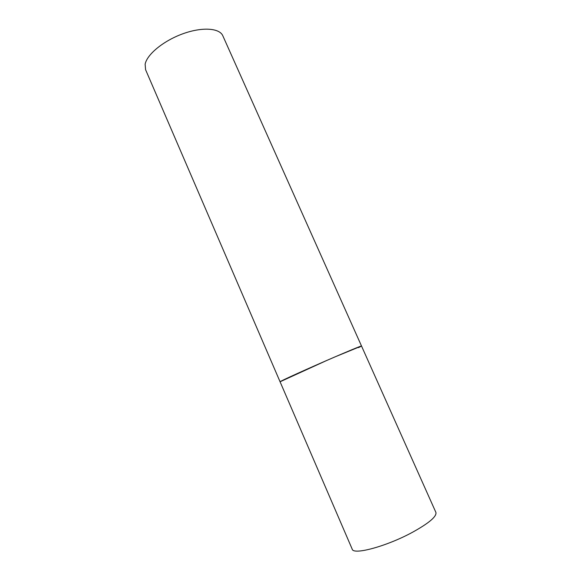 <?xml version="1.0" encoding="UTF-8"?>
<svg xmlns="http://www.w3.org/2000/svg" width="581" height="581" viewBox="0 0 581 581"><rect width="100%" height="100%" fill="white"/><g stroke="black" fill="none" stroke-linecap="round" stroke-linejoin="round"><path stroke-width="0.87" d="M334.794 356.974C308.794 368.172 278.589 381.884 280.071 381.768L326.609 360.525C346.501 351.854 361.571 345.608 361.513 346.015L334.794 356.974M361.513 346.015L435.903 512.427C436.854 516.487 428.989 523.14 412.292 532.385C386.605 546.358 353.263 555.305 352.209 549.168L145.584 69.691L145.134 64.251C146.877 54.491 163.472 40.779 182.79 33.807C202.108 26.762 219.56 28.004 222.821 35.79L361.513 346.015L358.557 347.627"/></g></svg>
